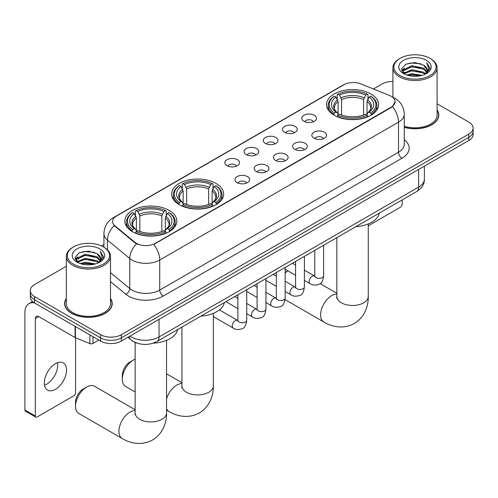 <?xml version="1.0" encoding="UTF-8"?>
<svg xmlns="http://www.w3.org/2000/svg" width="498" height="498" viewBox="0 0 498 498"><rect width="100%" height="100%" fill="white"/><g stroke="black" fill="none" stroke-linecap="round" stroke-linejoin="round"><path stroke-width="0.75" d="M216.026 183.438A26.014 15.021 0 0 0 187.678 180.183A26.014 15.021 0 0 0 171.617 194.058A26.014 15.021 0 0 0 179.236 204.678A26.014 15.021 0 0 0 207.585 207.934A26.014 15.021 0 0 0 223.646 194.058A26.014 15.021 0 0 0 216.026 183.438M169.239 210.449A26.014 15.021 0 0 0 140.89 207.193A26.014 15.021 0 0 0 124.836 221.068A26.014 15.021 0 0 0 132.456 231.688A26.014 15.021 0 0 0 160.804 234.944A26.014 15.021 0 0 0 176.858 221.068A26.014 15.021 0 0 0 169.239 210.449M370.954 93.998A26.014 15.021 0 0 0 342.605 90.742A26.014 15.021 0 0 0 326.545 104.617A26.014 15.021 0 0 0 334.164 115.237A26.014 15.021 0 0 0 362.513 118.493A26.014 15.021 0 0 0 378.573 104.617A26.014 15.021 0 0 0 370.954 93.998M303.898 121.288A7.364 4.252 180 0 1 302.442 120.086A7.364 4.252 180 0 1 304.876 114.801A7.364 4.252 180 0 1 314.313 115.275A7.364 4.252 180 0 1 315.776 120.086A7.364 4.252 180 0 1 303.898 121.288M313.416 121.724A4.42 2.552 0 0 0 312.227 120.485A4.42 2.552 0 0 0 307.876 119.837A4.42 2.552 0 0 0 304.795 121.724M284.675 132.387A7.364 4.252 180 0 1 283.213 131.186A7.364 4.252 180 0 1 285.653 125.901A7.364 4.252 180 0 1 295.084 126.374A7.364 4.252 180 0 1 296.547 131.186A7.364 4.252 180 0 1 284.675 132.387M294.187 132.829A4.42 2.552 0 0 0 293.005 131.584A4.42 2.552 0 0 0 288.653 130.937A4.42 2.552 0 0 0 285.572 132.829M265.446 143.486A7.364 4.252 180 0 1 263.984 142.285A7.364 4.252 180 0 1 266.424 137A7.364 4.252 180 0 1 275.855 137.473A7.364 4.252 180 0 1 277.318 142.285A7.364 4.252 180 0 1 265.446 143.486M274.958 143.928A4.42 2.552 0 0 0 273.776 142.683A4.42 2.552 0 0 0 269.424 142.042A4.42 2.552 0 0 0 266.343 143.928M246.217 154.585A7.364 4.252 180 0 1 244.761 153.384A7.364 4.252 180 0 1 247.195 148.105A7.364 4.252 180 0 1 256.632 148.578A7.364 4.252 180 0 1 258.095 153.384A7.364 4.252 180 0 1 246.217 154.585M255.735 155.027A4.42 2.552 0 0 0 254.546 153.789A4.42 2.552 0 0 0 250.195 153.141A4.42 2.552 0 0 0 247.114 155.027M226.995 165.691A7.364 4.252 180 0 1 225.532 164.483A7.364 4.252 180 0 1 227.972 159.204A7.364 4.252 180 0 1 237.403 159.677A7.364 4.252 180 0 1 238.866 164.483A7.364 4.252 180 0 1 226.995 165.691M236.506 166.127A4.42 2.552 0 0 0 235.324 164.888A4.42 2.552 0 0 0 230.972 164.24A4.42 2.552 0 0 0 227.891 166.127M314.001 138.22A7.364 4.252 180 0 1 312.539 137.012A7.364 4.252 180 0 1 314.979 131.733A7.364 4.252 180 0 1 324.41 132.207A7.364 4.252 180 0 1 325.873 137.012A7.364 4.252 180 0 1 314.001 138.22M323.513 138.656A4.42 2.552 0 0 0 322.33 137.417A4.42 2.552 0 0 0 317.979 136.769A4.42 2.552 0 0 0 314.898 138.656M294.772 149.319A7.364 4.252 180 0 1 293.31 148.118A7.364 4.252 180 0 1 295.75 142.833A7.364 4.252 180 0 1 305.187 143.306A7.364 4.252 180 0 1 306.644 148.118A7.364 4.252 180 0 1 294.772 149.319M304.29 149.761A4.42 2.552 0 0 0 303.101 148.516A4.42 2.552 0 0 0 298.75 147.869A4.42 2.552 0 0 0 295.669 149.761M275.543 160.418A7.364 4.252 180 0 1 274.087 159.217A7.364 4.252 180 0 1 276.521 153.932A7.364 4.252 180 0 1 285.958 154.405A7.364 4.252 180 0 1 287.421 159.217A7.364 4.252 180 0 1 275.543 160.418M285.061 160.86A4.42 2.552 0 0 0 283.872 159.615A4.42 2.552 0 0 0 279.521 158.968A4.42 2.552 0 0 0 276.44 160.86M256.321 171.517A7.364 4.252 180 0 1 254.858 170.316A7.364 4.252 180 0 1 257.298 165.031A7.364 4.252 180 0 1 266.729 165.51A7.364 4.252 180 0 1 268.192 170.316A7.364 4.252 180 0 1 256.321 171.517M265.832 171.959A4.42 2.552 0 0 0 264.65 170.721A4.42 2.552 0 0 0 260.298 170.073A4.42 2.552 0 0 0 257.217 171.959M237.092 182.623A7.364 4.252 180 0 1 235.629 181.415A7.364 4.252 180 0 1 238.069 176.136A7.364 4.252 180 0 1 247.506 176.609A7.364 4.252 180 0 1 248.963 181.415A7.364 4.252 180 0 1 237.092 182.623M246.603 183.059A4.42 2.552 0 0 0 245.421 181.82A4.42 2.552 0 0 0 241.069 181.172A4.42 2.552 0 0 0 237.988 183.059M389.448 95.46A13.253 7.651 180 0 1 391.223 96.319A13.253 7.651 180 0 1 395.101 101.729A13.253 7.651 180 0 1 391.223 107.138L155.22 243.391A13.253 7.651 180 0 1 134.995 242.37L114.982 225.874A13.253 7.651 180 0 1 112.585 221.486A13.253 7.651 180 0 1 116.47 216.076L343.9 84.766A13.253 7.651 180 0 1 360.869 83.907L389.448 95.46M137.958 343.427A14.722 8.503 180 0 1 132.014 340.644M66.327 298.476A23.804 13.745 0 0 0 64.609 303.606A23.804 13.745 0 0 0 71.581 313.323A23.804 13.745 0 0 0 97.521 316.305A23.804 13.745 0 0 0 112.218 303.606A23.804 13.745 0 0 0 110.5 298.476M64.852 304.844A23.804 13.745 0 0 0 64.771 305.206M395.101 101.729L392.505 106.603L391.223 107.531L153.726 244.456A17.181 9.916 60 0 1 159.734 260.024A19.634 11.336 180 0 1 131.97 260.024A19.634 11.336 180 0 1 129.766 258.512L107.468 240.123A19.634 11.336 180 0 1 103.92 233.624L103.92 247.238M66.327 266.262L34.617 284.57A14.722 8.503 0 0 0 30.303 290.583L30.303 296.995A14.722 8.503 0 0 0 34.617 303.002L100.559 341.074L100.559 337.868A14.722 8.503 0 0 0 121.381 337.868L468.786 137.299A14.722 8.503 0 0 0 473.1 131.285A14.722 8.503 0 0 1 468.786 137.299L121.381 337.868A14.722 8.503 0 0 1 100.559 337.868L34.617 299.796L100.559 337.868L100.559 334.662A14.722 8.503 0 0 0 121.381 334.662L468.786 134.093A14.722 8.503 0 0 0 473.1 128.079A14.722 8.503 0 0 0 468.786 122.066L437.082 103.765M30.303 293.789A14.722 8.503 0 0 0 34.617 299.796A14.722 8.503 0 0 1 30.303 293.789M137.971 244.456L134.995 242.949L114.092 225.55A17.181 11.491 129.5 0 0 107.468 240.123L107.468 249.871M404.258 127.32A23.804 13.745 0 0 0 438.8 115.057A23.804 13.745 0 0 0 437.082 109.927M392.91 81.51A14.722 8.503 0 0 0 382.022 84L373.4 88.974M103.92 244.562L101.499 245.956M30.303 290.583A14.722 8.503 0 0 0 34.617 296.59L100.559 334.662M112.056 305.206A23.804 13.745 0 0 0 111.969 304.844M438.638 116.657A23.804 13.745 0 0 0 438.551 116.295M100.559 341.074A14.722 8.503 0 0 0 121.381 341.074L468.786 140.504A14.722 8.503 0 0 0 473.1 134.491L473.1 128.079M368.265 225.793L400.417 207.23A2.453 1.419 120 0 0 402.154 204.224L402.154 199.928M400.068 75.584A21.103 12.182 0 0 0 429.917 75.584A21.103 12.182 0 0 0 429.917 58.347L430.608 58.752A22.086 12.749 0 0 1 437.082 67.765A22.086 12.749 0 0 1 423.443 79.549A22.086 12.749 0 0 1 399.377 76.785A22.086 12.749 0 0 1 392.91 67.765A22.086 12.749 0 0 1 399.377 58.752L400.068 58.347A21.103 12.182 0 0 0 400.068 75.584M404.258 126.199A22.086 12.749 0 0 0 437.082 115.057L437.082 67.765M404.258 127.164A23.562 13.602 0 0 0 438.551 115.057A23.562 13.602 0 0 0 437.082 110.319M406.723 75.005L411.815 73.698L422.142 75.354M408.186 75.447L411.815 74.7L420.636 75.733L411.13 74.974L408.285 75.478M403.548 73.368L411.815 69.695L423.667 72.198L425.578 73.779M404.059 73.785L411.815 70.697L423.667 73.194L425.049 74.252M402.87 72.689L403.143 70.025L411.815 65.686L423.667 68.189L426.917 71.868M402.758 72.198L403.143 71.027L411.815 66.688L423.667 69.191L426.68 72.347M424.925 74.351A12.269 7.084 0 0 0 427.265 70.193A12.269 7.084 0 0 0 423.667 65.182L427.259 70.436M426.444 60.351A16.197 9.35 0 0 0 403.573 60.333A16.197 9.35 0 0 0 403.467 73.536A16.197 9.35 0 0 0 403.542 73.58A16.197 9.35 0 0 0 426.518 73.536A16.197 9.35 0 0 0 426.444 60.351M423.667 65.182L414.853 62.549L405.795 64.217L401.593 68.961L404.376 74.021M425.927 73.866L429.842 68.898L429.917 68.008L426.736 62.686L428.741 68.649L425.049 74.295M430.608 58.752L429.917 58.347A21.103 12.182 0 0 0 400.068 58.347M426.736 62.686L429.917 68.207M405.584 64.323L411.13 62.953L421.071 63.844M401.755 70.772L403.567 69.347M407.551 67.653L411.13 66.962L420.717 67.747M407.551 71.662L411.13 70.965L420.717 71.756M401.649 70.374L404.619 68.263M403.231 73.069L404.619 72.272M287.9 270.837A15.706 9.07 120 0 0 285.167 272.941M285.167 272.406L287.894 270.831L285.167 272.406M333.697 114.957L334.395 113.096A23.362 13.49 0 0 1 334.395 96.133L336.001 97.06A21.103 12.182 0 0 0 336.001 112.168L337.588 113.071L338.098 114.963M338.098 114.191L338.098 101.505L336.001 97.06M337.165 99.071L337.165 94.527L337.862 94.128A23.362 13.49 0 0 1 367.25 94.128L365.644 95.056A21.103 12.182 0 0 0 339.468 95.056L341.572 99.5L341.572 115.019M363.546 115.019L363.546 99.5L365.644 95.056M355.802 226.69A26.998 15.587 0 0 0 379.358 213.088M337.165 116.308A24.346 14.056 0 0 0 367.947 116.308L367.25 115.1A23.362 13.49 0 0 1 337.862 115.1L337.165 116.725M367.947 116.725L367.947 116.308M334.395 96.133L333.697 96.531A24.346 14.056 0 0 0 328.213 105.414A24.346 14.056 0 0 0 333.697 114.303M367.25 94.128L367.947 94.527L367.947 99.071M337.862 115.1L339.468 114.173A21.103 12.182 0 0 0 365.644 114.173L367.25 115.1M336.001 112.168L334.395 113.096M339.468 95.056L337.862 94.128M337.588 99.793A18.88 10.9 0 0 0 337.588 113.071L337.675 113.133C334.992 110.537 333.903 108.776 334.395 107.848A18.158 10.483 0 0 1 338.098 101.505M371.421 114.303A24.346 14.056 0 0 0 376.899 105.414A24.346 14.056 0 0 0 371.421 96.531L370.724 96.133A23.362 13.49 0 0 1 370.724 113.096L371.421 114.957M370.724 113.096L369.118 112.168A21.103 12.182 0 0 0 369.118 97.06L370.724 96.133M369.118 97.06L367.014 101.505L367.014 114.191L367.53 113.071L369.118 112.168M367.014 101.505A18.158 10.483 0 0 1 370.717 107.848C371.209 108.782 370.12 110.544 367.437 113.133L367.53 113.071A18.88 10.9 0 0 0 367.53 99.793M367.014 114.963L367.014 114.191M122.321 379.246L122.321 375.243A10.8 6.231 -60 0 1 129.953 362.015L133.427 360.01A15.706 9.07 120 0 0 122.321 379.246A15.706 9.07 120 0 0 125.571 386.436L135.139 391.963M178.77 204.404L179.467 202.543A23.362 13.49 0 0 1 179.467 185.58L181.073 186.507A21.103 12.182 0 0 0 181.073 201.615L182.66 202.518L183.171 204.41M183.171 203.638L183.171 190.952L181.073 186.507M182.237 188.518L182.237 183.974L182.94 183.575A23.362 13.49 0 0 1 212.322 183.575L210.716 184.503A21.103 12.182 0 0 0 184.546 184.503L186.644 188.947L186.644 204.466M208.618 204.466L208.618 188.947L210.716 184.503M200.875 316.13A26.998 15.587 0 0 0 224.43 302.535M182.237 205.755A24.346 14.056 0 0 0 213.02 205.755L212.322 204.547A23.362 13.49 0 0 1 182.94 204.547L182.237 206.166M213.02 206.166L213.02 205.755M179.467 185.58L178.77 185.978A24.346 14.056 0 0 0 173.285 194.861A24.346 14.056 0 0 0 178.77 203.75M212.322 183.575L213.02 183.974L213.02 188.518M182.94 204.547L184.546 203.62A21.103 12.182 0 0 0 210.716 203.62L212.322 204.547M181.073 201.615L179.467 202.543M184.546 184.503L182.94 183.575M182.66 189.24A18.88 10.9 0 0 0 182.66 202.518L182.747 202.574C180.064 199.984 178.975 198.223 179.473 197.295A18.158 10.483 0 0 1 183.171 190.952M216.493 203.75A24.346 14.056 0 0 0 221.977 194.861A24.346 14.056 0 0 0 216.493 185.978L215.796 185.58A23.362 13.49 0 0 1 215.796 202.543L216.493 204.404M215.796 202.543L214.19 201.615A21.103 12.182 0 0 0 214.19 186.507L215.796 185.58M214.19 186.507L212.092 190.952L212.092 203.638L212.602 202.518L214.19 201.615M212.515 202.58L212.602 202.518A18.88 10.9 0 0 0 212.602 189.24M212.092 204.41L212.092 203.638M135.139 359.176A15.706 9.07 120 0 0 133.427 360.01L129.953 362.015M75.534 406.256L75.534 402.253A10.8 6.231 -60 0 1 83.172 389.025L86.64 387.021A15.706 9.07 120 0 0 75.534 406.256A15.706 9.07 120 0 0 78.79 413.446L122.172 438.495A15.706 9.07 -60 0 1 119.763 425.908A15.706 9.07 -60 0 1 130.022 412.07A15.706 9.07 -60 0 1 135.139 410.557M131.989 231.414L132.686 229.553A23.362 13.49 0 0 1 132.686 212.59L134.292 213.518A21.103 12.182 0 0 0 134.292 228.626L135.873 229.528L136.39 231.421M136.39 230.649L136.39 217.962L134.292 213.518M135.456 215.528L135.456 210.984L136.153 210.586A23.362 13.49 0 0 1 165.541 210.586L163.935 211.513A21.103 12.182 0 0 0 137.759 211.513L139.857 215.958L139.857 231.477M161.838 231.477L161.838 215.958L163.935 211.513M153.079 343.203A26.998 15.587 0 0 0 177.649 329.545M135.456 232.765A24.346 14.056 0 0 0 166.239 232.765L165.541 231.558A23.362 13.49 0 0 1 136.153 231.558L135.456 233.176M166.239 233.176L166.239 232.765M132.686 212.59L131.989 212.988A24.346 14.056 0 0 0 126.504 221.871A24.346 14.056 0 0 0 131.989 230.761M165.541 210.586L166.239 210.984L166.239 215.528M136.153 231.558L137.759 230.63A21.103 12.182 0 0 0 163.935 230.63L165.541 231.558M134.292 228.626L132.686 229.553M137.759 211.513L136.153 210.586M135.873 216.25A18.88 10.9 0 0 0 135.873 229.528L135.966 229.584C133.283 226.995 132.188 225.233 132.686 224.305A18.158 10.483 0 0 1 136.39 217.962M169.712 230.761A24.346 14.056 0 0 0 175.19 221.871A24.346 14.056 0 0 0 169.712 212.988L169.009 212.59A23.362 13.49 0 0 1 169.009 229.553L169.712 231.414M169.009 229.553L167.403 228.626A21.103 12.182 0 0 0 167.403 213.518L169.009 212.59M167.403 213.518L165.305 217.962L165.305 230.649L165.822 229.528L167.403 228.626M165.305 217.962A18.158 10.483 0 0 1 169.009 224.305C169.501 225.239 168.411 227.001 165.728 229.584L165.822 229.528A18.88 10.9 0 0 0 165.822 216.25M165.305 231.421L165.305 230.649M135.139 409.711L94.496 386.243A15.706 9.07 120 0 0 86.64 387.021L83.172 389.025M57.538 362.7A15.706 9.07 -60 0 1 46.631 384.238A15.706 9.07 -60 0 1 44.534 385.222M55.44 389.324A15.706 9.07 120 0 0 65.699 375.486A15.706 9.07 120 0 0 63.296 362.899A15.706 9.07 120 0 0 55.44 363.677A15.706 9.07 120 0 0 45.181 377.515A15.706 9.07 120 0 0 47.59 390.102A15.706 9.07 120 0 0 55.44 389.324M93.008 336.716L93.008 343.427L98.822 340.072M34.449 302.909A19.634 11.336 -120 0 0 28.965 303.637A19.634 11.336 -120 0 0 24.9 312.62L24.9 410.003L35.314 416.017L35.314 318.633A4.905 2.832 60 0 1 36.329 316.386A4.905 2.832 60 0 1 38.782 316.628L75.074 337.582L75.074 326.358M35.314 416.017A2.453 1.419 120 0 0 35.819 417.137L25.41 411.13A2.453 1.419 -60 0 1 24.9 410.003M35.819 417.137A2.453 1.419 120 0 0 37.045 417.019L73.835 395.779A2.453 1.419 120 0 0 75.572 392.773L75.572 337.812M93.008 343.427A2.453 1.419 180 0 1 89.864 343.589L75.397 337.737A2.453 1.419 180 0 1 75.074 337.582M73.486 264.133A21.103 12.182 0 0 0 103.335 264.133A21.103 12.182 0 0 0 103.335 246.902L104.032 247.301A22.086 12.749 0 0 1 110.5 256.314A22.086 12.749 0 0 1 96.861 268.098A22.086 12.749 0 0 1 72.795 265.334A22.086 12.749 0 0 1 66.327 256.314A22.086 12.749 0 0 1 72.795 247.301L73.486 246.902A21.103 12.182 0 0 0 73.486 264.133M66.327 256.314L66.327 303.606A22.086 12.749 0 0 0 72.795 312.62A22.086 12.749 0 0 0 96.861 315.383A22.086 12.749 0 0 0 110.5 303.606L110.5 256.314M66.327 298.875A23.562 13.602 0 0 0 64.852 303.606A23.562 13.602 0 0 0 71.756 313.223A23.562 13.602 0 0 0 97.427 316.174A23.562 13.602 0 0 0 111.969 303.606A23.562 13.602 0 0 0 110.5 298.875M80.141 263.554L85.239 262.253L95.56 263.909M81.604 264.002L85.239 263.255L94.054 264.282M76.966 261.917L85.239 258.244L97.085 260.747L98.996 262.328M77.476 262.334L85.239 259.246L97.085 261.749L98.467 262.801M76.287 261.238L76.561 258.58L85.239 254.235L97.085 256.738L100.335 260.417M76.182 260.753L76.561 259.576L85.239 255.237L97.085 257.74L100.098 260.896M98.343 262.9A12.269 7.084 0 0 0 100.683 258.742A12.269 7.084 0 0 0 97.085 253.731L100.677 258.985M99.861 248.9A16.197 9.35 0 0 0 76.997 248.882A16.197 9.35 0 0 0 76.891 262.085A16.197 9.35 0 0 0 76.96 262.129A16.197 9.35 0 0 0 99.936 262.085A16.197 9.35 0 0 0 99.861 248.9M97.085 253.731L88.271 251.104L79.213 252.766L75.011 257.516L77.8 262.571M99.345 262.415L103.26 257.447L103.335 256.557L100.154 251.235L102.158 257.198L98.467 262.844M104.032 247.301L103.335 246.902A21.103 12.182 0 0 0 73.486 246.902M100.154 251.235L103.335 256.763M79.001 252.872L84.548 251.502L94.489 252.393M75.173 259.321L76.985 257.896M80.969 256.202L84.548 255.511L94.134 256.296M80.969 260.211L84.548 259.514L94.134 260.305M81.703 264.027L84.548 263.523L94.041 264.282M75.067 258.929L78.037 256.812M76.648 261.618L78.037 260.821M114.982 225.874L114.982 226.453M134.995 242.37L134.995 242.949M155.22 243.391L155.22 243.79M391.223 107.138L391.223 107.531M404.258 139.714A24.539 14.168 180 0 1 401.979 158.233L163.201 296.092A4.905 2.832 60 0 1 159.734 290.079L398.506 152.226A19.634 11.336 0 0 0 404.258 144.208L404.258 114.154A19.634 11.336 180 0 1 398.506 122.166A17.181 9.916 -120 0 0 392.505 106.603M163.201 296.092A24.539 14.168 180 0 1 128.496 296.092A24.539 14.168 180 0 1 125.745 294.2L110.5 281.625M136.458 243.864A17.181 11.491 129.5 0 0 129.766 258.512L129.766 288.566A19.634 11.336 0 0 0 131.97 290.079A19.634 11.336 0 0 0 159.734 290.079L159.734 260.024L398.506 122.166L398.506 152.226A4.905 2.832 60 0 0 401.979 158.233M404.258 114.154C403.928 107.095 400.822 101.797 394.951 98.274L392.474 97.066A17.181 8.043 112 0 0 392.237 96.979M115.007 217.078A17.181 9.916 -120 0 0 113.227 217.744C107.356 221.274 104.25 226.565 103.92 233.624M113.227 217.744L342.456 85.401A17.181 9.916 60 0 1 343.757 84.847M121.381 334.662L121.381 341.074M468.786 134.093L468.786 140.504M34.617 296.59L34.617 303.002M110.5 272.68L129.766 288.566A4.905 3.281 -50.5 0 1 125.745 294.2M129.953 336.125A19.634 11.336 0 0 0 131.273 336.965A19.634 11.336 0 0 0 159.036 336.965L418.637 187.086A19.634 11.336 0 0 0 424.389 179.075C424.533 183.949 421.937 188.113 416.602 191.581L157.007 341.46A9.817 5.665 60 0 0 159.036 336.965L159.036 319.336M418.637 169.457L418.637 187.086A9.817 5.665 60 0 1 416.602 191.581M129.156 336.586A9.817 6.567 129.5 0 0 130.868 339.779L127.886 337.32M368.265 223.888L368.265 296.416A15.706 9.07 180 0 1 363.665 302.828A15.706 9.07 180 0 1 341.454 302.828A15.706 9.07 180 0 1 336.853 296.416L336.648 298.265M368.265 296.416C368.476 305.492 365.028 317.021 354.308 323.495C343.352 329.539 331.643 326.763 323.881 322.038A15.706 9.07 -60 0 1 321.471 309.451A15.706 9.07 -60 0 1 331.736 295.613A15.706 9.07 -60 0 1 336.853 294.1M363.546 99.5A18.158 10.483 0 0 0 341.572 99.5M364.057 97.789A18.88 10.9 0 0 0 341.055 97.789M213.337 313.335L213.337 385.863A15.706 9.07 180 0 1 208.737 392.275A15.706 9.07 180 0 1 186.526 392.275A15.706 9.07 180 0 1 181.926 385.863L181.72 387.712M166.556 398.879A15.706 9.07 -60 0 1 176.809 385.06A15.706 9.07 -60 0 1 181.926 383.547M213.337 385.863C213.549 394.939 210.1 406.468 199.387 412.942C188.425 418.98 176.715 416.21 168.953 411.485A15.706 9.07 -60 0 1 166.556 408.727M208.618 188.947A18.158 10.483 0 0 0 186.644 188.947M209.129 187.236A18.88 10.9 0 0 0 186.128 187.236M212.515 202.574C215.192 199.991 216.288 198.229 215.79 197.295A18.158 10.483 0 0 0 212.092 190.952M166.556 340.346L166.556 412.873A15.706 9.07 180 0 1 161.956 419.285A15.706 9.07 180 0 1 139.739 419.285A15.706 9.07 180 0 1 135.139 412.873L134.933 414.722M161.838 215.958A18.158 10.483 0 0 0 139.857 215.958M162.348 214.246A18.88 10.9 0 0 0 139.347 214.246M323.625 245.265L323.625 275.792A4.42 2.552 180 0 1 322.125 277.71A4.42 2.552 180 0 1 316.081 277.598A4.42 2.552 180 0 1 314.786 275.792L314.649 276.751L315.041 276.421M323.625 275.792C323.015 280.922 321.428 283.792 318.857 284.389C315.209 285.522 312.277 285.267 310.055 283.63A4.42 2.552 -60 0 1 309.376 280.088A4.42 2.552 -60 0 1 312.265 276.197A4.42 2.552 -60 0 1 312.458 276.091A4.42 2.552 -60 0 1 314.475 275.979L314.773 276.135M304.396 256.364L304.396 286.898A4.42 2.552 180 0 1 302.902 288.809A4.42 2.552 180 0 1 296.858 288.697A4.42 2.552 180 0 1 295.563 286.898L295.42 287.85L295.812 287.52M304.396 286.898C303.792 292.027 302.199 294.891 299.628 295.488C295.98 296.621 293.048 296.366 290.826 294.729A4.42 2.552 -60 0 1 290.153 291.187A4.42 2.552 -60 0 1 293.036 287.296A4.42 2.552 -60 0 1 293.235 287.19A4.42 2.552 -60 0 1 295.246 287.078L295.551 287.234M285.167 267.47L285.167 297.997A4.42 2.552 180 0 1 283.673 299.908A4.42 2.552 180 0 1 277.629 299.802A4.42 2.552 180 0 1 276.334 297.997L276.191 298.949L276.589 298.626M285.167 297.997C284.563 303.126 282.976 305.99 280.405 306.594C276.757 307.72 273.819 307.465 271.603 305.828A4.42 2.552 -60 0 1 270.924 302.292A4.42 2.552 -60 0 1 273.813 298.395A4.42 2.552 -60 0 1 274.006 298.29A4.42 2.552 -60 0 1 276.017 298.178L276.322 298.339M265.944 278.569L265.944 309.096A4.42 2.552 180 0 1 264.444 311.007A4.42 2.552 180 0 1 258.4 310.901A4.42 2.552 180 0 1 257.105 309.096L256.968 310.049L257.36 309.725M265.944 309.096C265.334 314.226 263.747 317.089 261.176 317.693C257.528 318.82 254.596 318.564 252.374 316.927A4.42 2.552 -60 0 1 251.695 313.391A4.42 2.552 -60 0 1 254.584 309.495A4.42 2.552 -60 0 1 254.777 309.389A4.42 2.552 -60 0 1 256.794 309.277L257.093 309.439M246.715 289.668L246.715 320.195A4.42 2.552 180 0 1 245.221 322.113A4.42 2.552 180 0 1 239.171 322.001A4.42 2.552 180 0 1 237.882 320.195L237.739 321.154L238.131 320.824M246.715 320.195C246.112 325.325 244.518 328.194 241.947 328.792C238.299 329.919 235.367 329.67 233.145 328.033A4.42 2.552 -60 0 1 232.473 324.491A4.42 2.552 -60 0 1 235.355 320.6A4.42 2.552 -60 0 1 235.554 320.494A4.42 2.552 -60 0 1 237.565 320.382L237.87 320.538M35.314 318.633L38.782 316.628M75.397 326.551L75.397 337.737M89.864 343.589L89.864 334.905M342.456 85.401L345.606 83.938M157.007 341.46C149.107 345.431 141.208 345.431 133.308 341.46L130.868 339.779M424.389 179.075L424.389 166.139M438.551 117.024L438.551 115.057M402.72 72.515L402.72 71.7M392.91 97.247L392.91 67.765M323.881 322.038L285.068 299.628M328.213 109.909L328.213 105.414M376.899 109.909L376.899 105.414M336.853 293.254L320.146 283.611M336.853 237.627L336.853 296.416M168.953 411.485L166.556 410.097M173.285 199.356L173.285 194.861M221.977 199.356L221.977 194.861M181.926 382.701L166.556 373.83M181.926 327.074L181.926 385.863M166.556 412.873C166.762 421.949 163.313 433.478 152.6 439.952C141.644 445.99 129.928 443.22 122.172 438.495M126.504 226.366L126.504 221.871M175.19 226.366L175.19 221.871M135.139 342.475L135.139 412.873M310.055 283.63L304.396 280.362M295.563 275.257L285.167 269.262M314.786 250.363L314.786 275.792M314.475 275.979L304.396 270.159M295.563 265.061L292.451 263.261M290.826 294.729L285.167 291.461M276.334 286.362L265.944 280.362M295.563 261.469L295.563 286.898M295.246 287.078L285.167 281.258M276.334 276.16L273.221 274.361M271.603 305.828L265.944 302.56M257.105 297.462L246.715 291.461M276.334 272.568L276.334 297.997M276.017 298.178L265.944 292.357M257.105 287.259L253.999 285.466M252.374 316.927L246.715 313.659M237.882 308.561L225.936 301.664M257.105 283.667L257.105 309.096M256.794 309.277L246.715 303.463M237.882 298.358L234.77 296.565M233.145 328.033L213.337 316.591M237.882 294.766L237.882 320.195M237.565 320.382L219.388 309.887M28.965 303.637L32.588 301.545M111.969 305.573L111.969 303.606M76.144 261.064L76.144 260.249M64.852 305.573L64.852 303.606"/></g></svg>
